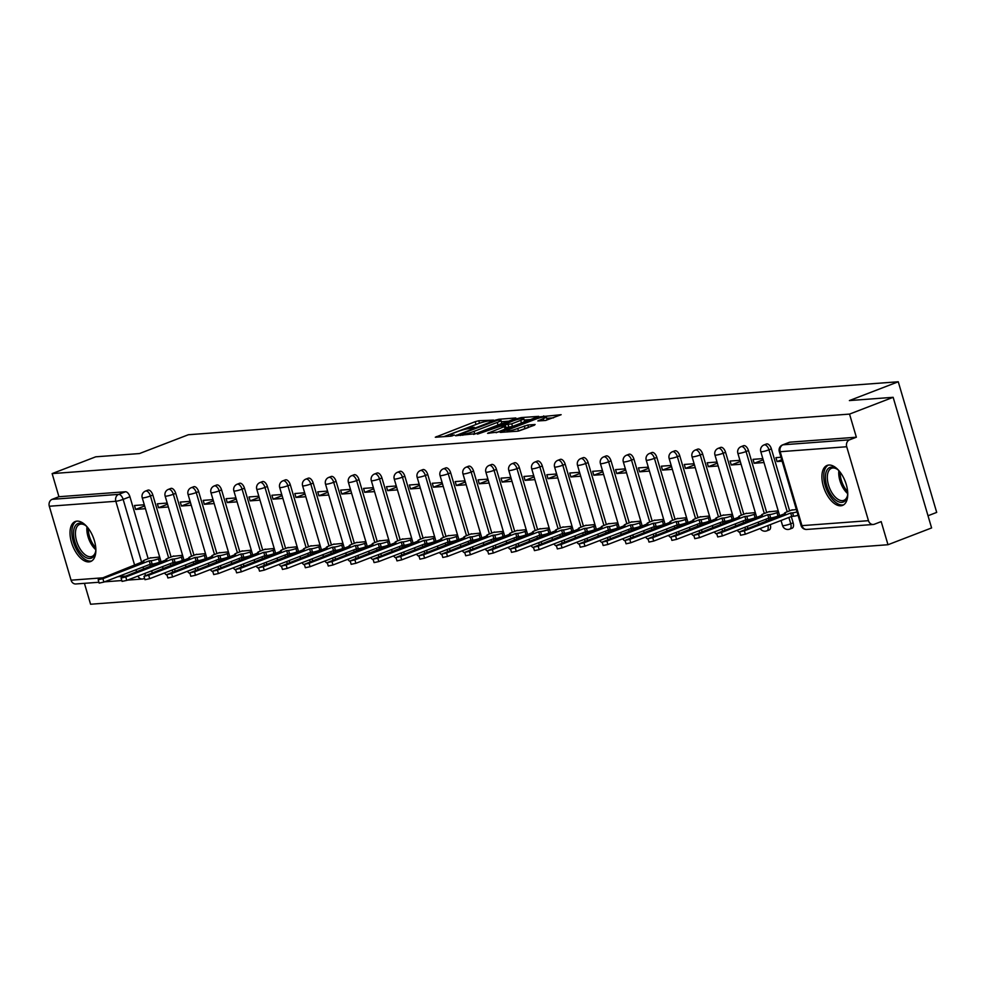 <?xml version="1.0" encoding="UTF-8"?>
<svg xmlns="http://www.w3.org/2000/svg" width="986" height="986" viewBox="0 0 986 986"><rect width="100%" height="100%" fill="white"/><g stroke="black" fill="none" stroke-linecap="round" stroke-linejoin="round"><path stroke-width="1.48" d="M493.579 420.11L478.765 420.739L475.166 421.675L435.307 437.229L451.058 436.157L454.373 435.048L452.093 435.146A8.627 1.146 -16.4 0 1 450.688 434.937A8.627 1.146 -16.4 0 1 454.361 432.842L457.59 431.597A8.627 1.146 -16.4 0 1 469.077 428.602L473.576 427.801L474.377 427.345L472.097 427.443A8.627 1.146 -16.4 0 1 470.692 427.234A8.627 1.146 -16.4 0 1 474.365 425.139L477.594 423.906A8.627 1.146 -16.4 0 1 489.081 420.911L493.579 420.11M76.945 521.138A21.433 11.129 -111.1 0 0 75.244 521.52A21.433 11.129 -111.1 0 0 71.99 543.952A21.433 11.129 -111.1 0 0 88.937 561.897A21.433 11.129 -111.1 0 0 90.638 561.515A21.433 11.129 -111.1 0 0 93.892 539.083A21.433 11.129 -111.1 0 0 76.945 521.138M828.832 465.035A21.433 11.129 -111.1 0 0 827.131 465.417A21.433 11.129 -111.1 0 0 823.877 487.848A21.433 11.129 -111.1 0 0 840.824 505.793A21.433 11.129 -111.1 0 0 842.525 505.411A21.433 11.129 -111.1 0 0 845.778 482.98A21.433 11.129 -111.1 0 0 828.832 465.035M545.541 420.467L561.145 414.699L540.106 416.831L500.247 432.386L517.687 431.19L534.4 425.2L535.115 424.485L527.83 425.028L517.736 428.466A7.21 0.949 -16.4 0 1 510.736 430.549A7.21 0.949 -16.4 0 1 506.964 430.783A7.21 0.949 -16.4 0 1 510.021 429.033L535.509 419.223A7.21 0.949 -16.4 0 1 542.51 417.152A7.21 0.949 -16.4 0 1 546.293 416.905A7.21 0.949 -16.4 0 1 543.224 418.656L537.826 420.936L545.541 420.467M52.135 473.6L95.741 456.814L139.494 453.548L188.363 434.74L898.258 381.767L849.39 400.575L893.143 397.309L849.538 414.095L52.135 473.6L58.938 496.722L52.147 499.335L118.665 494.368A5.497 2.859 68.9 0 1 123.139 499.372L141.774 562.673M515.173 418.693L515.875 417.978L498.867 419.247L495.28 420.184L455.421 435.738L476.46 433.594L515.173 418.693M521.286 417.571L538.726 416.363L498.867 431.917L487.565 433.335L504.413 426.642L505.115 425.915L500.284 426.272L477.532 434.111L517.687 418.508L521.286 417.571L521.582 418.557M893.143 397.309L931.597 527.941L887.992 544.728L90.576 604.233L84.426 583.342M928.011 515.752L936.7 512.4L898.258 381.767M849.538 414.095L856.353 437.217L849.55 439.83A5.497 4.634 85.7 0 0 846.715 446.744L868.469 520.682A5.497 4.634 85.7 0 0 873.263 524.478A5.497 4.634 85.7 0 0 874.397 524.219L881.188 521.606L887.992 544.728M58.938 496.722L125.456 491.755A5.497 2.859 68.9 0 1 129.942 496.759L148.171 558.717M149.847 564.399L150.451 566.445M98.908 582.258L75.848 583.971A5.497 4.634 -94.3 0 1 71.066 580.187L49.3 506.249A5.497 4.634 -94.3 0 1 52.147 499.335M167.201 503.057L157.366 503.797L158.524 507.716L167.546 504.24M182.583 555.315L172.833 556.326M190.113 501.344L180.278 502.084L181.436 506.003L190.458 502.527M205.495 553.602L195.746 554.613M213.025 499.643L203.19 500.37L204.336 504.29L213.37 500.814M228.395 551.889L218.645 552.912M235.925 497.93L226.102 498.669L227.248 502.577L236.27 499.113M251.307 550.188L241.558 551.199M258.837 496.217L249.002 496.956L250.161 500.876L259.182 497.4M274.219 548.475L264.47 549.485M281.749 494.516L271.914 495.243L273.073 499.162L282.095 495.687M297.131 546.762L287.382 547.785M304.662 492.803L294.826 493.53L295.973 497.449L305.007 493.986M320.031 545.061L310.282 546.071M327.562 491.09L317.738 491.829L318.885 495.748L327.907 492.273M342.943 543.348L333.194 544.358M350.474 489.389L340.638 490.116L341.797 494.035L350.819 490.56M365.855 541.634L356.106 542.657M373.386 487.676L363.551 488.403L364.709 492.322L373.731 488.846M388.767 539.934L379.018 540.944M396.286 485.962L386.463 486.702L387.609 490.621L396.643 487.146M411.667 538.22L401.918 539.231M419.198 484.249L409.375 484.989L410.521 488.908L419.543 485.432M434.579 536.507L424.83 537.53M442.11 482.548L432.275 483.276L433.433 487.195L442.455 483.719M457.492 534.794L447.743 535.817M465.022 480.835L455.187 481.575L456.345 485.494L465.367 482.018M480.404 533.093L470.655 534.104M487.922 479.122L478.099 479.862L479.245 483.781L488.28 480.305M503.304 531.38L493.555 532.391M510.834 477.421L501.011 478.148L502.157 482.068L511.179 478.592M526.216 529.667L516.467 530.69M533.746 475.708L523.911 476.448L525.07 480.367L534.092 476.891M549.128 527.966L539.379 528.977M556.659 473.995L546.823 474.734L547.982 478.654L557.004 475.178M572.04 526.253L562.291 527.264M579.558 472.294L569.735 473.021L570.882 476.941L579.916 473.465M594.94 524.54L585.191 525.563M602.471 470.581L592.648 471.308L593.794 475.227L602.816 471.764M617.852 522.839L608.103 523.849M625.383 468.868L615.547 469.607L616.706 473.526L625.728 470.051M640.764 521.126L631.015 522.136M648.295 467.167L638.46 467.894L639.618 471.813L648.64 468.338M663.677 519.412L653.928 520.435M671.195 465.454L661.372 466.181L662.518 470.1L671.552 466.637M686.576 517.712L676.827 518.722M694.107 463.74L684.272 464.48L685.43 468.399L694.452 464.924M709.489 515.998L699.74 517.009M717.019 462.027L707.184 462.767L708.342 466.686L717.364 463.21M732.401 514.285L722.652 515.308M739.931 460.326L730.096 461.054L731.255 464.973L740.276 461.497M755.301 512.572L745.564 513.595M762.831 458.613L753.008 459.353L754.154 463.272L763.189 459.796M778.213 510.871L768.464 511.882M780.974 457.257L775.908 457.64L777.067 461.559L781.713 459.772M796.355 509.515L791.376 510.169M771.385 448.901L768.981 449.826A5.497 2.859 68.9 0 0 764.064 444.92L766.479 443.983A5.497 2.859 -111.1 0 1 771.385 448.901L789.626 510.847M791.302 516.541L793.151 522.839L790.747 523.763A5.497 2.859 68.9 0 1 789.774 529.112A5.497 2.859 68.9 0 1 789.342 529.211M748.485 450.602L746.069 451.539A5.497 2.859 68.9 0 0 741.164 446.621L743.567 445.697A5.497 2.859 -111.1 0 1 748.485 450.602L766.714 512.56M768.39 518.242L768.994 520.3M725.573 452.315L723.157 453.24A5.497 2.859 68.9 0 0 718.252 448.334L720.667 447.41A5.497 2.859 -111.1 0 1 725.573 452.315L743.801 514.273M745.478 519.955L746.082 522.001M702.661 454.028L700.257 454.953A5.497 2.859 68.9 0 0 695.34 450.047L697.755 449.123A5.497 2.859 -111.1 0 1 702.661 454.028L720.902 515.974M722.565 521.668L723.169 523.714M679.748 455.742L677.345 456.666A5.497 2.859 68.9 0 0 672.427 451.748L674.843 450.824A5.497 2.859 -111.1 0 1 679.748 455.742L697.989 517.687M699.666 523.369L700.27 525.427M656.849 457.442L654.433 458.367A5.497 2.859 68.9 0 0 649.527 453.461L651.931 452.537A5.497 2.859 -111.1 0 1 656.849 457.442L675.077 519.4M676.753 525.082L677.357 527.128M633.936 459.156L631.521 460.08A5.497 2.859 68.9 0 0 626.615 455.175L629.031 454.25A5.497 2.859 -111.1 0 1 633.936 459.156L652.165 521.101M653.841 526.795L654.445 528.841M611.024 460.869L608.621 461.793A5.497 2.859 68.9 0 0 603.703 456.888L606.119 455.951A5.497 2.859 -111.1 0 1 611.024 460.869L629.265 522.814M630.929 528.508L631.533 530.554M588.112 462.57L585.709 463.506A5.497 2.859 68.9 0 0 580.791 458.589L583.207 457.664A5.497 2.859 -111.1 0 1 588.112 462.57L606.353 524.527M608.029 530.209L608.633 532.255M565.212 464.283L562.796 465.207A5.497 2.859 68.9 0 0 557.891 460.302L560.294 459.377A5.497 2.859 -111.1 0 1 565.212 464.283L583.441 526.228M585.117 531.922L585.721 533.968M542.3 465.996L539.884 466.92A5.497 2.859 68.9 0 0 534.979 462.015L537.395 461.078A5.497 2.859 -111.1 0 1 542.3 465.996L560.529 527.941M562.205 533.636L562.809 535.681M519.388 467.697L516.984 468.633A5.497 2.859 68.9 0 0 512.067 463.716L514.482 462.791A5.497 2.859 -111.1 0 1 519.388 467.697L537.629 529.655M539.293 535.336L539.897 537.382M496.476 469.41L494.072 470.334A5.497 2.859 68.9 0 0 489.155 465.429L491.57 464.505A5.497 2.859 -111.1 0 1 496.476 469.41L514.717 531.355M516.393 537.05L516.997 539.095M473.576 471.123L471.16 472.047A5.497 2.859 68.9 0 0 466.255 467.142L468.658 466.205A5.497 2.859 -111.1 0 1 473.576 471.123L491.804 533.069M493.481 538.763L494.085 540.809M450.664 472.824L448.248 473.761A5.497 2.859 68.9 0 0 443.343 468.843L445.758 467.919A5.497 2.859 -111.1 0 1 450.664 472.824L468.892 534.782M470.568 540.464L471.172 542.51M427.751 474.537L425.348 475.462A5.497 2.859 68.9 0 0 420.43 470.556L422.846 469.632A5.497 2.859 -111.1 0 1 427.751 474.537L445.992 536.495M447.656 542.177L448.26 544.223M404.852 476.25L402.436 477.175A5.497 2.859 68.9 0 0 397.518 472.269L399.934 471.333A5.497 2.859 -111.1 0 1 404.852 476.25L423.08 538.196M424.756 543.89L425.36 545.936M381.939 477.964L379.524 478.888A5.497 2.859 68.9 0 0 374.618 473.97L377.022 473.046A5.497 2.859 -111.1 0 1 381.939 477.964L400.168 539.909M401.844 545.591L402.448 547.649M359.027 479.664L356.612 480.589A5.497 2.859 68.9 0 0 351.706 475.683L354.122 474.759A5.497 2.859 -111.1 0 1 359.027 479.664L377.256 541.622M378.932 547.304L379.536 549.35M336.115 481.378L333.712 482.302A5.497 2.859 68.9 0 0 328.794 477.397L331.21 476.472A5.497 2.859 -111.1 0 1 336.115 481.378L354.356 543.323M356.02 549.017L356.624 551.063M313.215 483.091L310.8 484.015A5.497 2.859 68.9 0 0 305.882 479.11L308.298 478.173A5.497 2.859 -111.1 0 1 313.215 483.091L331.444 545.036M333.12 550.73L333.724 552.776M290.303 484.792L287.887 485.728A5.497 2.859 68.9 0 0 282.982 480.811L285.385 479.886A5.497 2.859 -111.1 0 1 290.303 484.792L308.532 546.749M310.208 552.431L310.812 554.477M267.391 486.505L264.975 487.429A5.497 2.859 68.9 0 0 260.07 482.524L262.486 481.599A5.497 2.859 -111.1 0 1 267.391 486.505L285.62 548.45M287.296 554.144L287.9 556.19M244.479 488.218L242.075 489.142A5.497 2.859 68.9 0 0 237.158 484.237L239.573 483.3A5.497 2.859 -111.1 0 1 244.479 488.218L262.72 550.163M264.384 555.857L264.988 557.903M221.579 489.919L219.163 490.855A5.497 2.859 68.9 0 0 214.258 485.938L216.661 485.013A5.497 2.859 -111.1 0 1 221.579 489.919L239.808 551.877M241.484 557.558L242.088 559.604M198.667 491.632L196.251 492.556A5.497 2.859 68.9 0 0 191.346 487.651L193.749 486.727A5.497 2.859 -111.1 0 1 198.667 491.632L216.895 553.577M218.572 559.272L219.175 561.317M175.754 493.345L173.339 494.269A5.497 2.859 68.9 0 0 168.433 489.364L170.849 488.427A5.497 2.859 -111.1 0 1 175.754 493.345L193.983 555.291M195.659 560.985L196.263 563.031M152.842 495.046L150.439 495.983A5.497 2.859 68.9 0 0 145.521 491.065L147.937 490.141A5.497 2.859 -111.1 0 1 152.842 495.046L171.083 557.004M172.747 562.686L173.351 564.731M144.289 504.77L134.466 505.498L135.612 509.417L144.634 505.941M159.67 557.016L149.921 558.039M135.612 509.417L145.447 508.69M791.758 528.286A5.497 2.859 -111.1 0 0 792.189 528.188A5.497 2.859 -111.1 0 0 793.151 522.839M768.846 529.987A5.497 2.859 -111.1 0 0 769.277 529.889A5.497 2.859 -111.1 0 0 770.263 524.626M747.708 528.484A5.497 2.859 -111.1 0 0 747.363 526.339M724.796 530.197A5.497 2.859 -111.1 0 0 724.451 528.052M701.896 531.91A5.497 2.859 -111.1 0 0 701.539 529.765M678.984 533.611A5.497 2.859 -111.1 0 0 678.627 531.466M656.072 535.324A5.497 2.859 -111.1 0 0 655.727 533.179M633.16 537.037A5.497 2.859 -111.1 0 0 632.815 534.893M610.26 538.738A5.497 2.859 -111.1 0 0 609.903 536.594M587.348 540.451A5.497 2.859 -111.1 0 0 586.99 538.307M564.436 542.164A5.497 2.859 -111.1 0 0 564.091 540.02M541.524 543.865A5.497 2.859 -111.1 0 0 541.178 541.721M518.624 545.578A5.497 2.859 -111.1 0 0 518.266 543.434M495.711 547.292A5.497 2.859 -111.1 0 0 495.354 545.147M472.799 548.992A5.497 2.859 -111.1 0 0 472.454 546.848M449.887 550.706A5.497 2.859 -111.1 0 0 449.542 548.561M426.987 552.419A5.497 2.859 -111.1 0 0 426.63 550.274M404.075 554.132A5.497 2.859 -111.1 0 0 403.718 551.987M381.163 555.833A5.497 2.859 -111.1 0 0 380.818 553.688M358.251 557.546A5.497 2.859 -111.1 0 0 357.906 555.401M335.351 559.259A5.497 2.859 -111.1 0 0 334.993 557.115M312.439 560.96A5.497 2.859 -111.1 0 0 312.081 558.815M289.527 562.673A5.497 2.859 -111.1 0 0 289.181 560.529M266.614 564.386A5.497 2.859 -111.1 0 0 266.269 562.242M243.715 566.087A5.497 2.859 -111.1 0 0 243.357 563.943M220.802 567.8A5.497 2.859 -111.1 0 0 220.445 565.656M197.89 569.514A5.497 2.859 -111.1 0 0 197.545 567.369M174.978 571.214A5.497 2.859 -111.1 0 0 174.633 569.07M856.353 437.217L789.823 442.184A5.497 2.859 -111.1 0 0 789.392 442.283A5.497 2.859 -111.1 0 0 788.997 442.504M152.078 572.928A5.497 2.859 -111.1 0 0 151.721 570.783M158.524 507.716L168.359 506.977M181.436 506.003L191.259 505.263M204.336 504.29L214.172 503.563M227.248 502.577L237.084 501.849M250.161 500.876L259.996 500.136M273.073 499.162L282.896 498.435M295.973 497.449L305.808 496.722M318.885 495.748L328.72 495.009M341.797 494.035L351.632 493.308M364.709 492.322L374.532 491.595M387.609 490.621L397.444 489.882M410.521 488.908L420.356 488.169M433.433 487.195L443.269 486.468M456.345 485.494L466.168 484.755M479.245 483.781L489.081 483.041M502.157 482.068L511.993 481.341M525.07 480.367L534.905 479.627M547.982 478.654L557.805 477.914M570.882 476.941L580.717 476.213M593.794 475.227L603.629 474.5M616.706 473.526L626.541 472.787M639.618 471.813L649.441 471.086M662.518 470.1L672.353 469.373M685.43 468.399L695.266 467.66M708.342 466.686L718.178 465.947M731.255 464.973L741.078 464.246M754.154 463.272L763.99 462.533M777.067 461.559L782.12 461.177M478.74 423.475L443.675 436.712M508.714 421.182L501.344 421.725M497.449 420.282L460.943 434.013L460.142 434.481L462.545 434.37A8.627 1.146 -16.4 0 0 474.032 431.375L497.264 422.427A8.627 1.146 -16.4 0 0 500.925 420.344A8.627 1.146 -16.4 0 0 499.532 420.122L497.449 420.282M473.65 434.407A8.627 1.146 -16.4 0 0 474.808 433.988L474.032 431.375M500.925 420.344L501.701 422.957A8.627 1.146 -16.4 0 1 498.029 425.04L474.808 433.988M524.182 420.024L531.134 419.506M496.168 432.718L506.323 428.602L505.559 425.989M520.707 420.369A7.21 0.949 -16.4 0 0 523.763 418.619A7.21 0.949 -16.4 0 0 519.992 418.865A7.21 0.949 -16.4 0 0 512.991 420.936L502.86 425.052L511.722 423.82L520.707 420.369L521.471 422.982A7.21 0.949 -16.4 0 0 524.54 421.232L523.763 418.619M521.471 422.982L512.486 426.433L506.028 427.591M545.948 420.418A7.21 0.949 -16.4 0 0 547.057 419.518L546.293 416.905M527.72 427.776L518.574 431.042M553.54 417.83L546.712 418.347M161.014 561.601L159.461 562.205A5.497 0.727 163.6 0 1 152.14 564.103L150.229 564.251L149.231 560.849L151.141 560.714A5.497 0.727 -16.4 0 0 158.463 558.803L160.015 558.199M150.846 557.682L145.386 559.777A5.497 0.727 -16.4 0 0 143.056 561.108A5.497 0.727 -16.4 0 0 143.944 561.244L98.169 579.706L102.889 578.696L149.231 560.849M150.229 564.251L103.887 582.085L99.167 583.108L98.169 579.706M183.926 559.888L182.361 560.492A5.497 0.727 163.6 0 1 175.052 562.402L173.142 562.538L172.143 559.148L174.054 559A5.497 0.727 -16.4 0 0 181.362 557.102L182.928 556.498M173.758 555.968L168.298 558.076A5.497 0.727 -16.4 0 0 165.968 559.407A5.497 0.727 -16.4 0 0 166.856 559.543L121.068 578.006L125.789 576.983L172.143 559.148M173.142 562.538L126.787 580.384L122.079 581.395L121.068 578.006M206.838 558.187L205.273 558.779A5.497 0.727 163.6 0 1 197.952 560.689L196.041 560.837L195.043 557.435L196.953 557.3A5.497 0.727 -16.4 0 0 204.275 555.389L205.84 554.785M196.67 554.255L191.21 556.363A5.497 0.727 -16.4 0 0 188.868 557.694A5.497 0.727 -16.4 0 0 189.756 557.829L143.981 576.292L148.701 575.269L195.043 557.435M196.041 560.837L149.699 578.671L144.979 579.694L143.981 576.292M95.864 549.412A18.549 9.638 68.9 0 1 95.445 552.48A18.549 9.638 68.9 0 1 82.91 555.401A18.549 9.638 68.9 0 1 73.519 532.662A18.549 9.638 68.9 0 1 84.87 524.996A18.549 9.638 68.9 0 1 87.236 527.005M85.425 525.39A17.169 8.923 -111.1 0 0 79.619 524.392A17.169 8.923 -111.1 0 0 75.441 532.847A17.169 8.923 -111.1 0 0 80.938 550.225A17.169 8.923 -111.1 0 0 91.957 556.449A17.169 8.923 -111.1 0 0 95.593 551.815M76.575 521.175A21.298 11.056 -111.1 0 0 71.855 531.454A21.298 11.056 -111.1 0 0 78.424 552.616A21.298 11.056 -111.1 0 0 91.858 560.874M847.75 493.308A18.549 9.638 68.9 0 1 847.331 496.377A18.549 9.638 68.9 0 1 834.797 499.298A18.549 9.638 68.9 0 1 825.405 476.558A18.549 9.638 68.9 0 1 836.757 468.892A18.549 9.638 68.9 0 1 839.123 470.901M837.311 469.299A17.169 8.923 -111.1 0 0 831.506 468.288A17.169 8.923 -111.1 0 0 827.328 476.743A17.169 8.923 -111.1 0 0 832.825 494.122A17.169 8.923 -111.1 0 0 843.843 500.346A17.169 8.923 -111.1 0 0 847.479 495.711M828.462 465.072A21.298 11.056 -111.1 0 0 823.741 475.351A21.298 11.056 -111.1 0 0 830.311 496.513A21.298 11.056 -111.1 0 0 843.745 504.77M229.75 556.474L228.185 557.078A5.497 0.727 163.6 0 1 220.864 558.976L218.954 559.124L217.955 555.722L219.866 555.586A5.497 0.727 -16.4 0 0 227.187 553.676L228.752 553.072M219.582 552.554L214.11 554.65A5.497 0.727 -16.4 0 0 211.78 555.981A5.497 0.727 -16.4 0 0 212.668 556.116L166.893 574.579L171.613 573.569L217.955 555.722M218.954 559.124L172.612 576.958L167.891 577.981L166.893 574.579M252.65 554.761L251.097 555.365A5.497 0.727 163.6 0 1 243.776 557.275L241.866 557.41L240.867 554.021L242.778 553.873A5.497 0.727 -16.4 0 0 250.099 551.975L251.652 551.371M242.482 550.841L237.022 552.949A5.497 0.727 -16.4 0 0 234.693 554.28A5.497 0.727 -16.4 0 0 235.58 554.415L189.805 572.878L194.525 571.855L240.867 554.021M241.866 557.41L195.524 575.257L190.803 576.268L189.805 572.878M275.562 553.06L273.997 553.651A5.497 0.727 163.6 0 1 266.688 555.562L264.778 555.71L263.78 552.308L265.678 552.16A5.497 0.727 -16.4 0 0 272.999 550.262L274.564 549.658M265.394 549.128L259.934 551.236A5.497 0.727 -16.4 0 0 257.605 552.567A5.497 0.727 -16.4 0 0 258.492 552.702L212.705 571.165L217.425 570.142L263.78 552.308M264.778 555.71L218.424 573.544L213.703 574.567L212.705 571.165M298.475 551.347L296.909 551.95A5.497 0.727 163.6 0 1 289.588 553.849L287.678 553.996L286.679 550.595L288.59 550.459A5.497 0.727 -16.4 0 0 295.911 548.549L297.476 547.945M288.306 547.427L282.846 549.522A5.497 0.727 -16.4 0 0 280.505 550.854A5.497 0.727 -16.4 0 0 281.392 550.989L235.617 569.452L240.337 568.441L286.679 550.595M287.678 553.996L241.336 571.831L236.615 572.854L235.617 569.452M321.387 549.633L319.821 550.237A5.497 0.727 163.6 0 1 312.5 552.148L310.59 552.283L309.592 548.894L311.502 548.746A5.497 0.727 -16.4 0 0 318.823 546.836L320.388 546.244M311.219 545.714L305.746 547.822A5.497 0.727 -16.4 0 0 303.417 549.153A5.497 0.727 -16.4 0 0 304.304 549.288L258.529 567.751L263.25 566.728L309.592 548.894M310.59 552.283L264.248 570.13L259.528 571.14L258.529 567.751M344.287 547.933L342.734 548.524A5.497 0.727 163.6 0 1 335.413 550.434L333.502 550.582L332.504 547.181L334.414 547.033A5.497 0.727 -16.4 0 0 341.735 545.135L343.288 544.531M334.118 544.001L328.658 546.108A5.497 0.727 -16.4 0 0 326.329 547.44A5.497 0.727 -16.4 0 0 327.216 547.575L281.441 566.038L286.162 565.015L332.504 547.181M333.502 550.582L287.16 568.417L282.44 569.427L281.441 566.038M367.199 546.219L365.633 546.823A5.497 0.727 163.6 0 1 358.325 548.721L356.414 548.869L355.416 545.468L357.314 545.332A5.497 0.727 -16.4 0 0 364.635 543.422L366.2 542.818M357.031 542.3L351.571 544.395A5.497 0.727 -16.4 0 0 349.229 545.726A5.497 0.727 -16.4 0 0 350.129 545.862L304.341 564.325L309.062 563.314L355.416 545.468M356.414 548.869L310.06 566.703L305.34 567.726L304.341 564.325M390.111 544.506L388.546 545.11A5.497 0.727 163.6 0 1 381.225 547.02L379.314 547.156L378.316 543.767L380.226 543.619A5.497 0.727 -16.4 0 0 387.547 541.708L389.113 541.117M379.943 540.587L374.483 542.682A5.497 0.727 -16.4 0 0 372.141 544.025A5.497 0.727 -16.4 0 0 373.028 544.161L327.253 562.612L331.974 561.601L378.316 543.767M379.314 547.156L332.972 564.99L328.252 566.013L327.253 562.612M413.023 542.793L411.458 543.397A5.497 0.727 163.6 0 1 404.137 545.307L402.226 545.443L401.228 542.053L403.138 541.906A5.497 0.727 -16.4 0 0 410.459 540.008L412.025 539.404M402.855 538.874L397.383 540.981A5.497 0.727 -16.4 0 0 395.053 542.312A5.497 0.727 -16.4 0 0 395.941 542.448L350.166 560.911L354.886 559.888L401.228 542.053M402.226 545.443L355.884 563.289L351.164 564.3L350.166 560.911M435.923 541.092L434.37 541.696A5.497 0.727 163.6 0 1 427.049 543.594L425.139 543.742L424.14 540.34L426.051 540.205A5.497 0.727 -16.4 0 0 433.372 538.294L434.925 537.69M425.755 537.173L420.295 539.268A5.497 0.727 -16.4 0 0 417.965 540.599A5.497 0.727 -16.4 0 0 418.853 540.735L373.078 559.198L377.798 558.175L424.14 540.34M425.139 543.742L378.797 561.576L374.076 562.599L373.078 559.198M458.835 539.379L457.27 539.983A5.497 0.727 163.6 0 1 449.961 541.893L448.051 542.029L447.052 538.627L448.95 538.492A5.497 0.727 -16.4 0 0 456.271 536.581L457.837 535.99M448.667 535.46L443.207 537.555A5.497 0.727 -16.4 0 0 440.865 538.898A5.497 0.727 -16.4 0 0 441.765 539.022L395.978 557.484L400.698 556.474L447.052 538.627M448.051 542.029L401.696 559.863L396.976 560.886L395.978 557.484M481.747 537.666L480.182 538.27A5.497 0.727 163.6 0 1 472.861 540.18L470.951 540.316L469.952 536.926L471.863 536.778A5.497 0.727 -16.4 0 0 479.184 534.88L480.749 534.276M471.579 533.746L466.119 535.854A5.497 0.727 -16.4 0 0 463.777 537.185A5.497 0.727 -16.4 0 0 464.665 537.321L418.89 555.784L423.61 554.761L469.952 536.926M470.951 540.316L424.609 558.162L419.888 559.173L418.89 555.784M504.659 535.965L503.094 536.557A5.497 0.727 163.6 0 1 495.773 538.467L493.863 538.615L492.864 535.213L494.775 535.078A5.497 0.727 -16.4 0 0 502.096 533.167L503.661 532.563M494.491 532.033L489.019 534.141A5.497 0.727 -16.4 0 0 486.69 535.472A5.497 0.727 -16.4 0 0 487.577 535.608L441.802 554.07L446.522 553.047L492.864 535.213M493.863 538.615L447.521 556.449L442.8 557.472L441.802 554.07M527.559 534.252L526.006 534.856A5.497 0.727 163.6 0 1 518.685 536.754L516.775 536.902L515.777 533.5L517.687 533.364A5.497 0.727 -16.4 0 0 525.008 531.454L526.561 530.85M517.391 530.332L511.931 532.428A5.497 0.727 -16.4 0 0 509.602 533.759A5.497 0.727 -16.4 0 0 510.489 533.894L464.714 552.357L469.435 551.347L515.777 533.5M516.775 536.902L470.433 554.736L465.712 555.759L464.714 552.357M550.471 532.539L548.906 533.143A5.497 0.727 163.6 0 1 541.597 535.053L539.687 535.188L538.689 531.799L540.587 531.651A5.497 0.727 -16.4 0 0 547.908 529.753L549.473 529.149M540.303 528.619L534.843 530.727A5.497 0.727 -16.4 0 0 532.502 532.058A5.497 0.727 -16.4 0 0 533.401 532.193L487.614 550.656L492.334 549.633L538.689 531.799M539.687 535.188L493.333 553.035L488.612 554.046L487.614 550.656M573.384 530.838L571.818 531.429A5.497 0.727 163.6 0 1 564.497 533.34L562.587 533.488L561.589 530.086L563.499 529.938A5.497 0.727 -16.4 0 0 570.82 528.04L572.385 527.436M563.216 526.906L557.756 529.014A5.497 0.727 -16.4 0 0 555.414 530.345A5.497 0.727 -16.4 0 0 556.301 530.48L510.526 548.943L515.247 547.92L561.589 530.086M562.587 533.488L516.245 551.322L511.524 552.345L510.526 548.943M596.296 529.125L594.731 529.728A5.497 0.727 163.6 0 1 587.409 531.627L585.499 531.774L584.501 528.373L586.411 528.237A5.497 0.727 -16.4 0 0 593.732 526.327L595.298 525.723M586.128 525.205L580.655 527.3A5.497 0.727 -16.4 0 0 578.326 528.632A5.497 0.727 -16.4 0 0 579.213 528.767L533.438 547.23L538.159 546.219L584.501 528.373M585.499 531.774L539.157 549.609L534.437 550.632L533.438 547.23M619.196 527.411L617.643 528.015A5.497 0.727 163.6 0 1 610.322 529.926L608.411 530.061L607.413 526.672L609.323 526.524A5.497 0.727 -16.4 0 0 616.644 524.614L618.197 524.022M609.028 523.492L603.568 525.6A5.497 0.727 -16.4 0 0 601.238 526.931A5.497 0.727 -16.4 0 0 602.126 527.066L556.35 545.529L561.071 544.506L607.413 526.672M608.411 530.061L562.069 547.908L557.349 548.919L556.35 545.529M642.108 525.711L640.543 526.302A5.497 0.727 163.6 0 1 633.234 528.213L631.323 528.36L630.325 524.959L632.223 524.811A5.497 0.727 -16.4 0 0 639.544 522.913L641.11 522.309M631.94 521.779L626.48 523.886A5.497 0.727 -16.4 0 0 624.138 525.218A5.497 0.727 -16.4 0 0 625.038 525.353L579.25 543.816L583.971 542.793L630.325 524.959M631.323 528.36L584.969 546.195L580.249 547.205L579.25 543.816M665.02 523.997L663.455 524.601A5.497 0.727 163.6 0 1 656.134 526.499L654.223 526.647L653.225 523.246L655.135 523.11A5.497 0.727 -16.4 0 0 662.456 521.2L664.022 520.596M654.852 520.078L649.392 522.173A5.497 0.727 -16.4 0 0 647.05 523.504A5.497 0.727 -16.4 0 0 647.938 523.64L602.163 542.103L606.883 541.092L653.225 523.246M654.223 526.647L607.881 544.482L603.161 545.505L602.163 542.103M687.932 522.284L686.367 522.888A5.497 0.727 163.6 0 1 679.046 524.798L677.135 524.934L676.137 521.545L678.048 521.397A5.497 0.727 -16.4 0 0 685.369 519.486L686.934 518.895M677.764 518.365L672.292 520.472A5.497 0.727 -16.4 0 0 669.962 521.804A5.497 0.727 -16.4 0 0 670.85 521.939L625.075 540.39L629.795 539.379L676.137 521.545M677.135 524.934L630.793 542.768L626.073 543.791L625.075 540.39M710.832 520.571L709.279 521.175A5.497 0.727 163.6 0 1 701.958 523.085L700.048 523.221L699.049 519.832L700.96 519.684A5.497 0.727 -16.4 0 0 708.281 517.786L709.834 517.182M700.664 516.652L695.204 518.759A5.497 0.727 -16.4 0 0 692.875 520.09A5.497 0.727 -16.4 0 0 693.762 520.226L647.987 538.689L652.707 537.666L699.049 519.832M700.048 523.221L653.706 541.067L648.985 542.078L647.987 538.689M733.744 518.87L732.179 519.474A5.497 0.727 163.6 0 1 724.87 521.372L722.96 521.52L721.962 518.118L723.86 517.983A5.497 0.727 -16.4 0 0 731.181 516.072L732.746 515.468M723.576 514.951L718.116 517.046A5.497 0.727 -16.4 0 0 715.774 518.377A5.497 0.727 -16.4 0 0 716.674 518.513L670.887 536.976L675.607 535.965L721.962 518.118M722.96 521.52L676.606 539.354L671.885 540.377L670.887 536.976M756.656 517.157L755.091 517.761A5.497 0.727 163.6 0 1 747.77 519.671L745.86 519.807L744.861 516.418L746.772 516.27A5.497 0.727 -16.4 0 0 754.093 514.359L755.658 513.768M746.488 513.238L741.028 515.333A5.497 0.727 -16.4 0 0 738.687 516.676A5.497 0.727 -16.4 0 0 739.574 516.812L693.799 535.262L698.519 534.252L744.861 516.418M745.86 519.807L699.518 537.641L694.797 538.664L693.799 535.262M779.569 515.444L778.003 516.048A5.497 0.727 163.6 0 1 770.682 517.958L768.772 518.094L767.774 514.704L769.684 514.556A5.497 0.727 -16.4 0 0 777.005 512.658L778.57 512.054M769.4 511.524L763.928 513.632A5.497 0.727 -16.4 0 0 761.599 514.963A5.497 0.727 -16.4 0 0 762.486 515.099L716.711 533.562L721.432 532.539L767.774 514.704M768.772 518.094L722.43 535.94L717.709 536.951L716.711 533.562M798.056 515.296A5.497 0.727 163.6 0 1 793.594 516.245L791.684 516.393L790.686 512.991L792.596 512.856A5.497 0.727 -16.4 0 0 797.058 511.894M792.3 509.811L786.84 511.919A5.497 0.727 -16.4 0 0 784.511 513.25A5.497 0.727 -16.4 0 0 785.398 513.386L739.623 531.848L744.344 530.825L790.686 512.991M791.684 516.393L745.342 534.227L740.622 535.25L739.623 531.848M846.715 446.744L780.185 451.711L801.951 525.649L868.469 520.682M129.942 496.759L123.139 499.372A5.497 0.727 -16.4 0 1 115.83 501.282L49.3 506.249M143.056 567.012L143.648 569.058M136.573 571.781L135.969 569.735M134.7 565.397L115.83 501.282A5.497 4.634 -94.3 0 1 118.665 494.368L125.456 491.755M71.066 580.187L102.359 577.845M117.913 576.687L125.259 576.144M764.064 444.92A5.497 5.497 0 0 0 760.773 451.6A5.497 0.727 163.6 0 0 761.66 451.736A5.497 0.727 163.6 0 0 768.981 449.826L787.21 511.771M788.886 517.465L790.747 523.763A5.497 0.727 163.6 0 1 783.426 525.674A5.497 0.727 -16.4 0 1 782.527 525.538A5.497 5.497 0 0 0 789.774 529.112L792.189 528.188M741.164 446.621A5.497 5.497 0 0 0 737.861 453.301A5.497 0.727 163.6 0 0 738.748 453.437A5.497 0.727 163.6 0 0 746.069 451.539L764.298 513.484M765.974 519.178L766.578 521.224M718.252 448.334A5.497 5.497 0 0 0 714.949 455.014A5.497 0.727 163.6 0 0 715.848 455.15A5.497 0.727 163.6 0 0 723.157 453.24L741.398 515.197M743.074 520.879L743.666 522.925M695.34 450.047A5.497 5.497 0 0 0 692.049 456.728A5.497 0.727 163.6 0 0 692.936 456.863A5.497 0.727 163.6 0 0 700.257 454.953L718.486 516.91M720.162 522.592L720.766 524.638M672.427 451.748A5.497 5.497 0 0 0 669.137 458.428A5.497 0.727 163.6 0 0 670.024 458.564A5.497 0.727 163.6 0 0 677.345 456.666L695.574 518.611M697.25 524.305L697.854 526.351M649.527 453.461A5.497 5.497 0 0 0 646.224 460.142A5.497 0.727 163.6 0 0 647.112 460.277A5.497 0.727 163.6 0 0 654.433 458.367L672.674 520.325M674.338 526.006L674.942 528.065M626.615 455.175A5.497 5.497 0 0 0 623.312 461.855A5.497 0.727 163.6 0 0 624.212 461.99A5.497 0.727 163.6 0 0 631.521 460.08L649.762 522.038M651.438 527.72L652.029 529.765M603.703 456.888A5.497 5.497 0 0 0 600.412 463.568A5.497 0.727 163.6 0 0 601.3 463.703A5.497 0.727 163.6 0 0 608.621 461.793L626.85 523.739M628.526 529.433L629.13 531.479M580.791 458.589A5.497 5.497 0 0 0 577.5 465.269A5.497 0.727 163.6 0 0 578.388 465.404A5.497 0.727 163.6 0 0 585.709 463.506L603.937 525.452M605.614 531.146L606.217 533.192M557.891 460.302A5.497 5.497 0 0 0 554.588 466.982A5.497 0.727 163.6 0 0 555.475 467.117A5.497 0.727 163.6 0 0 562.796 465.207L581.037 527.165M582.701 532.847L583.305 534.893M534.979 462.015A5.497 5.497 0 0 0 531.676 468.695A5.497 0.727 163.6 0 0 532.576 468.831A5.497 0.727 163.6 0 0 539.884 466.92L558.125 528.866M559.801 534.56L560.393 536.606M512.067 463.716A5.497 5.497 0 0 0 508.776 470.396A5.497 0.727 163.6 0 0 509.663 470.532A5.497 0.727 163.6 0 0 516.984 468.633L535.213 530.579M536.889 536.273L537.493 538.319M489.155 465.429A5.497 5.497 0 0 0 485.864 472.109A5.497 0.727 163.6 0 0 486.751 472.245A5.497 0.727 163.6 0 0 494.072 470.334L512.301 532.292M513.977 537.974L514.581 540.02M466.255 467.142A5.497 5.497 0 0 0 462.952 473.822A5.497 0.727 163.6 0 0 463.839 473.958A5.497 0.727 163.6 0 0 471.16 472.047L489.401 533.993M491.065 539.687L491.669 541.733M443.343 468.843A5.497 5.497 0 0 0 440.039 475.523A5.497 0.727 163.6 0 0 440.939 475.659A5.497 0.727 163.6 0 0 448.248 473.761L466.489 535.706M468.165 541.4L468.769 543.446M420.43 470.556A5.497 5.497 0 0 0 417.14 477.236A5.497 0.727 163.6 0 0 418.027 477.372A5.497 0.727 163.6 0 0 425.348 475.462L443.577 537.419M445.253 543.101L445.857 545.147M397.518 472.269A5.497 5.497 0 0 0 394.227 478.95A5.497 0.727 163.6 0 0 395.115 479.085A5.497 0.727 163.6 0 0 402.436 477.175L420.665 539.132M422.341 544.814L422.945 546.86M374.618 473.97A5.497 5.497 0 0 0 371.315 480.65A5.497 0.727 163.6 0 0 372.203 480.786A5.497 0.727 163.6 0 0 379.524 478.888L397.765 540.833M399.429 546.527L400.033 548.573M351.706 475.683A5.497 5.497 0 0 0 348.403 482.364A5.497 0.727 163.6 0 0 349.303 482.499A5.497 0.727 163.6 0 0 356.612 480.589L374.853 542.546M376.529 548.228L377.133 550.287M328.794 477.397A5.497 5.497 0 0 0 325.503 484.077A5.497 0.727 163.6 0 0 326.391 484.212A5.497 0.727 163.6 0 0 333.712 482.302L351.94 544.26M353.617 549.941L354.22 551.987M305.882 479.11A5.497 5.497 0 0 0 302.591 485.79A5.497 0.727 163.6 0 0 303.478 485.913A5.497 0.727 163.6 0 0 310.8 484.015L329.028 545.961M330.704 551.655L331.308 553.701M282.982 480.811A5.497 5.497 0 0 0 279.679 487.491A5.497 0.727 163.6 0 0 280.566 487.626A5.497 0.727 163.6 0 0 287.887 485.728L306.128 547.674M307.792 553.368L308.396 555.414M260.07 482.524A5.497 5.497 0 0 0 256.767 489.204A5.497 0.727 163.6 0 0 257.666 489.339A5.497 0.727 163.6 0 0 264.975 487.429L283.216 549.387M284.892 555.069L285.496 557.115M237.158 484.237A5.497 5.497 0 0 0 233.867 490.917A5.497 0.727 163.6 0 0 234.754 491.053A5.497 0.727 163.6 0 0 242.075 489.142L260.304 551.088M261.98 556.782L262.584 558.828M214.258 485.938A5.497 5.497 0 0 0 210.955 492.618A5.497 0.727 163.6 0 0 211.842 492.753A5.497 0.727 163.6 0 0 219.163 490.855L237.392 552.801M239.068 558.495L239.672 560.541M191.346 487.651A5.497 5.497 0 0 0 188.043 494.331A5.497 0.727 163.6 0 0 188.93 494.467A5.497 0.727 163.6 0 0 196.251 492.556L214.492 554.514M216.156 560.196L216.76 562.242M168.433 489.364A5.497 5.497 0 0 0 165.13 496.044A5.497 0.727 163.6 0 0 166.03 496.18A5.497 0.727 163.6 0 0 173.339 494.269L191.58 556.215M193.256 561.909L193.86 563.955M145.521 491.065A5.497 5.497 0 0 0 142.231 497.745A5.497 0.727 163.6 0 0 143.118 497.881A5.497 0.727 163.6 0 0 150.439 495.983L168.668 557.928M170.344 563.622L170.948 565.668M172.217 570.007A5.497 2.859 68.9 0 1 172.575 572.151M195.129 568.293A5.497 2.859 68.9 0 1 195.487 570.438M218.042 566.58A5.497 2.859 68.9 0 1 218.387 568.725M240.954 564.879A5.497 2.859 68.9 0 1 241.299 567.024M263.854 563.166A5.497 2.859 68.9 0 1 264.211 565.311M286.766 561.453A5.497 2.859 68.9 0 1 287.111 563.598M309.678 559.752A5.497 2.859 68.9 0 1 310.023 561.897M332.59 558.039A5.497 2.859 68.9 0 1 332.935 560.184M355.49 556.326A5.497 2.859 68.9 0 1 355.847 558.47M378.402 554.613A5.497 2.859 68.9 0 1 378.747 556.757M401.314 552.912A5.497 2.859 68.9 0 1 401.659 555.056M424.226 551.199A5.497 2.859 68.9 0 1 424.572 553.343M447.126 549.485A5.497 2.859 68.9 0 1 447.484 551.63M470.039 547.785A5.497 2.859 68.9 0 1 470.384 549.929M492.951 546.071A5.497 2.859 68.9 0 1 493.296 548.216M515.863 544.358A5.497 2.859 68.9 0 1 516.208 546.503M538.763 542.657A5.497 2.859 68.9 0 1 539.12 544.802M561.675 540.944A5.497 2.859 68.9 0 1 562.02 543.089M584.587 539.231A5.497 2.859 68.9 0 1 584.932 541.376M607.499 537.53A5.497 2.859 68.9 0 1 607.844 539.675M630.399 535.817A5.497 2.859 68.9 0 1 630.757 537.962M653.311 534.104A5.497 2.859 68.9 0 1 653.656 536.248M676.223 532.403A5.497 2.859 68.9 0 1 676.569 534.535M699.136 530.69A5.497 2.859 68.9 0 1 699.481 532.834M722.035 528.977A5.497 2.859 68.9 0 1 722.393 531.121M744.948 527.264A5.497 2.859 68.9 0 1 745.293 529.408M767.86 525.563A5.497 2.859 68.9 0 1 766.874 530.825A5.497 2.859 68.9 0 1 766.43 530.924M144.93 573.396A5.497 2.859 68.9 0 1 145.275 575.541M144.548 578.227A5.497 2.859 68.9 0 1 143.944 578.659A5.497 2.859 68.9 0 1 143.512 578.757A5.497 4.634 85.7 0 1 142.378 579.016A5.497 5.497 0 0 0 143.944 578.659L144.609 578.412M789.823 442.184L783.032 444.797L849.55 439.83M789.392 442.283L782.601 444.896A5.497 2.859 68.9 0 1 783.032 444.797A5.497 4.634 -94.3 0 0 780.185 451.711A5.497 0.727 163.6 0 1 779.297 451.576L801.063 525.513A5.497 5.497 0 0 0 806.745 529.445L873.263 524.478M806.745 529.445A5.497 4.634 85.7 0 1 801.951 525.649A5.497 0.727 163.6 0 1 801.063 525.513M137.917 576.095A5.497 4.634 85.7 0 0 142.378 579.016L127.453 580.125M472.319 428.207L472.097 427.443M452.315 435.911L452.093 435.146M436.65 437.229L436.453 436.576M475.942 424.288L475.166 421.675M479.492 423.216L478.765 420.739M456.752 435.738L456.567 435.085M499.138 420.159L498.867 419.247M460.721 435.442L460.45 434.518M462.804 435.282L462.545 434.37M498.029 425.04L497.264 422.427M488.896 433.335L488.711 432.681M505.177 429.255L504.413 426.642M517.946 419.358L517.687 418.508M503.575 426.038L503.304 425.114M508.899 427.369L508.123 424.756M512.486 426.433L511.722 423.82M539.169 420.936L538.972 420.282M543.791 420.591L543.224 418.656M518.5 431.067L517.736 428.466M525.008 428.577L524.244 425.964M528.545 427.456L527.83 425.028M501.578 432.386L501.393 431.732M540.353 417.67L540.106 416.831M543.989 416.868L543.705 415.895M152.14 564.103L151.141 560.714M159.461 562.205L158.463 558.803M103.887 582.085L102.889 578.696M175.052 562.402L174.054 559M182.361 560.492L181.362 557.102M126.787 580.384L125.789 576.983M197.952 560.689L196.953 557.3M205.273 558.779L204.275 555.389M149.699 578.671L148.701 575.269M95.839 549.757A17.169 8.923 68.9 0 1 86.854 528.459A17.169 8.923 68.9 0 1 86.99 526.746M88.284 528.299A16.614 8.627 -111.1 0 0 95.765 547.748M847.726 493.653A17.169 8.923 68.9 0 1 838.741 472.356A17.169 8.923 68.9 0 1 838.876 470.655M840.171 472.195A16.614 8.627 -111.1 0 0 847.652 491.644M220.864 558.976L219.866 555.586M228.185 557.078L227.187 553.676M172.612 576.958L171.613 573.569M243.776 557.275L242.778 553.873M251.097 555.365L250.099 551.975M195.524 575.257L194.525 571.855M266.688 555.562L265.678 552.16M273.997 553.651L272.999 550.262M218.424 573.544L217.425 570.142M289.588 553.849L288.59 550.459M296.909 551.95L295.911 548.549M241.336 571.831L240.337 568.441M312.5 552.148L311.502 548.746M319.821 550.237L318.823 546.836M264.248 570.13L263.25 566.728M335.413 550.434L334.414 547.033M342.734 548.524L341.735 545.135M287.16 568.417L286.162 565.015M358.325 548.721L357.314 545.332M365.633 546.823L364.635 543.422M310.06 566.703L309.062 563.314M381.225 547.02L380.226 543.619M388.546 545.11L387.547 541.708M332.972 564.99L331.974 561.601M404.137 545.307L403.138 541.906M411.458 543.397L410.459 540.008M355.884 563.289L354.886 559.888M427.049 543.594L426.051 540.205M434.37 541.696L433.372 538.294M378.797 561.576L377.798 558.175M449.961 541.893L448.95 538.492M457.27 539.983L456.271 536.581M401.696 559.863L400.698 556.474M472.861 540.18L471.863 536.778M480.182 538.27L479.184 534.88M424.609 558.162L423.61 554.761M495.773 538.467L494.775 535.078M503.094 536.557L502.096 533.167M447.521 556.449L446.522 553.047M518.685 536.754L517.687 533.364M526.006 534.856L525.008 531.454M470.433 554.736L469.435 551.347M541.597 535.053L540.587 531.651M548.906 533.143L547.908 529.753M493.333 553.035L492.334 549.633M564.497 533.34L563.499 529.938M571.818 531.429L570.82 528.04M516.245 551.322L515.247 547.92M587.409 531.627L586.411 528.237M594.731 529.728L593.732 526.327M539.157 549.609L538.159 546.219M610.322 529.926L609.323 526.524M617.643 528.015L616.644 524.614M562.069 547.908L561.071 544.506M633.234 528.213L632.223 524.811M640.543 526.302L639.544 522.913M584.969 546.195L583.971 542.793M656.134 526.499L655.135 523.11M663.455 524.601L662.456 521.2M607.881 544.482L606.883 541.092M679.046 524.798L678.048 521.397M686.367 522.888L685.369 519.486M630.793 542.768L629.795 539.379M701.958 523.085L700.96 519.684M709.279 521.175L708.281 517.786M653.706 541.067L652.707 537.666M724.87 521.372L723.86 517.983M732.179 519.474L731.181 516.072M676.606 539.354L675.607 535.965M747.77 519.671L746.772 516.27M755.091 517.761L754.093 514.359M699.518 537.641L698.519 534.252M770.682 517.958L769.684 514.556M778.003 516.048L777.005 512.658M722.43 535.94L721.432 532.539M793.594 516.245L792.596 512.856M745.342 534.227L744.344 530.825M164.539 572.952A5.497 5.497 0 0 0 167.065 575.171M163.109 568.688L162.505 566.642M161.223 562.303L142.231 497.745M769.277 529.889L766.874 530.825A5.497 5.497 0 0 1 760.181 528.521M187.451 571.251A5.497 5.497 0 0 0 189.978 573.47M186.009 566.975L185.405 564.929M184.136 560.59L165.13 496.044M210.363 569.538A5.497 5.497 0 0 0 212.89 571.757M208.921 565.261L208.317 563.216M207.048 558.877L188.043 494.331M233.275 567.825A5.497 5.497 0 0 0 235.79 570.044M231.833 563.561L231.229 561.502M229.948 557.176L210.955 492.618M256.175 566.124A5.497 5.497 0 0 0 258.702 568.343M254.745 561.847L254.141 559.801M252.86 555.463L233.867 490.917M279.087 564.411A5.497 5.497 0 0 0 281.614 566.63M277.645 560.134L277.041 558.088M275.772 553.75L256.767 489.204M301.999 562.698A5.497 5.497 0 0 0 304.526 564.916M300.557 558.421L299.954 556.375M298.684 552.037L279.679 487.491M324.912 560.997A5.497 5.497 0 0 0 327.426 563.216M323.47 556.72L322.866 554.674M321.584 550.336L302.591 485.79M347.811 559.284A5.497 5.497 0 0 0 350.338 561.502M346.382 555.007L345.778 552.961M344.496 548.623L325.503 484.077M370.724 557.571A5.497 5.497 0 0 0 373.25 559.789M369.282 553.294L368.678 551.248M367.408 546.91L348.403 482.364M393.636 555.87A5.497 5.497 0 0 0 396.162 558.076M392.194 551.593L391.59 549.547M390.32 545.209L371.315 480.65M416.548 554.157A5.497 5.497 0 0 0 419.062 556.375M415.106 549.88L414.502 547.834M413.22 543.496L394.227 478.95M439.448 552.443A5.497 5.497 0 0 0 441.974 554.662M438.018 548.167L437.414 546.121M436.132 541.782L417.14 477.236M462.36 550.73A5.497 5.497 0 0 0 464.887 552.949M460.918 546.466L460.314 544.42M459.045 540.082L440.039 475.523M485.272 549.029A5.497 5.497 0 0 0 487.787 551.248M483.83 544.753L483.226 542.707M481.957 538.368L462.952 473.822M508.184 547.316A5.497 5.497 0 0 0 510.699 549.535M506.742 543.039L506.138 540.994M504.857 536.655L485.864 472.109M531.084 545.603A5.497 5.497 0 0 0 533.611 547.822M529.655 541.339L529.051 539.28M527.769 534.954L508.776 470.396M553.996 543.902A5.497 5.497 0 0 0 556.523 546.121M552.554 539.625L551.95 537.58M550.681 533.241L531.676 468.695M576.909 542.189A5.497 5.497 0 0 0 579.423 544.408M575.467 537.912L574.863 535.866M573.593 531.528L554.588 466.982M599.821 540.476A5.497 5.497 0 0 0 602.335 542.694M598.379 536.211L597.775 534.153M596.493 529.815L577.5 465.269M622.721 538.775A5.497 5.497 0 0 0 625.247 540.994M621.291 534.498L620.687 532.452M619.405 528.114L600.412 463.568M645.633 537.062A5.497 5.497 0 0 0 648.159 539.28M644.191 532.785L643.587 530.739M642.317 526.401L623.312 461.855M668.545 535.349A5.497 5.497 0 0 0 671.059 537.567M667.103 531.072L666.499 529.026M665.23 524.688L646.224 460.142M691.457 533.648A5.497 5.497 0 0 0 693.971 535.854M690.015 529.371L689.411 527.325M688.129 522.987L669.137 458.428M714.357 531.935A5.497 5.497 0 0 0 716.884 534.153M712.915 527.658L712.323 525.612M711.042 521.274L692.049 456.728M737.269 530.221A5.497 5.497 0 0 0 739.796 532.44M735.827 525.945L735.223 523.899M733.954 519.56L714.949 455.014M758.739 524.244L758.135 522.198M756.866 517.86L737.861 453.301M782.527 525.538L781.048 520.485M779.766 516.146L760.773 451.6M782.601 444.896A5.497 5.497 0 0 0 779.297 451.576M104.541 581.839L121.82 580.544M471.061 428.454L470.692 427.234M451.058 436.157L450.688 434.937M460.437 435.455L460.142 434.481M503.156 426.063L502.86 425.052M507.309 431.967L506.964 430.783M143.34 562.069L143.056 561.108M166.24 560.368L165.968 559.407M189.152 558.655L188.868 557.694M212.064 556.942L211.78 555.981M234.976 555.241L234.693 554.28M257.876 553.528L257.605 552.567M280.788 551.815L280.505 550.854M303.7 550.114L303.417 549.153M326.612 548.401L326.329 547.44M349.512 546.688L349.229 545.726M372.425 544.987L372.141 544.025M395.337 543.274L395.053 542.312M418.249 541.56L417.965 540.599M441.149 539.847L440.865 538.898M464.061 538.146L463.777 537.185M486.973 536.433L486.69 535.472M509.885 534.72L509.602 533.759M532.785 533.019L532.502 532.058M555.697 531.306L555.414 530.345M578.609 529.593L578.326 528.632M601.522 527.892L601.238 526.931M624.421 526.179L624.138 525.218M647.334 524.466L647.05 523.504M670.246 522.765L669.962 521.804M693.158 521.052L692.875 520.09M716.058 519.339L715.774 518.377M738.97 517.638L738.687 516.676M761.882 515.924L761.599 514.963M784.794 514.211L784.511 513.25"/></g></svg>
